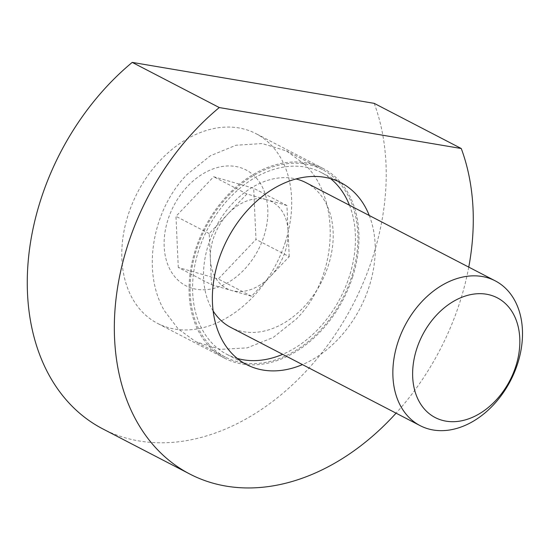 <?xml version="1.0" encoding="UTF-8"?>
<svg xmlns="http://www.w3.org/2000/svg" width="550" height="550" viewBox="0 0 550 550"><rect width="100%" height="100%" fill="white"/><g stroke="black" fill="none" stroke-linecap="round" stroke-linejoin="round"><path stroke-width="0.41" stroke-dasharray="2.75 2.06" d="M285.416 241.821A106.872 78.031 -62.6 0 1 157.527 323.373A106.872 78.031 -62.6 0 1 128.067 215.181A106.872 78.031 -62.6 0 1 255.949 133.636A106.872 78.031 -62.6 0 1 285.416 241.821M352.688 276.719A106.872 78.031 -62.6 0 1 224.799 358.27A106.872 78.031 -62.6 0 1 195.339 250.078A106.872 78.031 -62.6 0 1 323.228 168.534A106.872 78.031 -62.6 0 1 352.688 276.719M349.477 205.239A102.438 74.793 -62.6 0 1 349.422 276.169A102.438 74.793 -62.6 0 1 282.659 354.331M237.263 358.449A102.438 74.793 -62.6 0 1 226.847 354.331A102.438 74.793 -62.6 0 1 198.605 250.635A102.438 74.793 -62.6 0 1 321.179 172.473A102.438 74.793 -62.6 0 1 330.55 178.619M369.263 215.504A102.438 74.793 -62.6 0 1 369.208 286.433A102.438 74.793 -62.6 0 1 302.445 364.595M374.206 103.359A225.748 164.835 -62.6 0 1 372.928 256.644A225.748 164.835 -62.6 0 1 102.788 428.89M468.758 267.121A225.748 164.835 -62.6 0 1 459.986 301.806A225.748 164.835 -62.6 0 1 396.069 413.167M213.132 310.942A81.558 59.551 -62.6 0 1 233.117 202.826A81.558 59.551 -62.6 0 1 296.031 178.956M305.931 182.648A81.558 59.551 -62.6 0 1 303.627 307.264A81.558 59.551 -62.6 0 1 230.814 327.442M228.381 195.807A105.566 77.083 -62.6 0 1 322.623 169.696A105.566 77.083 -62.6 0 1 319.646 330.99A105.566 77.083 -62.6 0 1 225.404 357.108A105.566 77.083 -62.6 0 1 228.381 195.807M304.246 163.983C341.378 198.44 338.587 276.781 296.423 318.945L273.185 337.487L247.101 347.903L220.433 349.339L195.848 341.777L178.138 328.866L164.443 310.805C141.591 272.216 151.979 210.086 187.151 174.426L210.251 155.822L236.032 145.228L262.199 143.564L286.488 150.947L304.246 163.983M211.516 284.707L251.522 296.237L270.373 276.444A48.936 35.729 -62.6 0 1 231.516 290.476A48.936 35.729 -62.6 0 1 210.368 259.139A48.936 35.729 -62.6 0 1 228.064 213.778L209.213 233.578L211.516 284.707L178.276 267.465L218.281 278.994L255.984 239.401L253.681 188.272L213.675 176.736L175.972 216.336L178.276 267.465M259.518 182.146A65.244 47.637 -62.6 0 1 244.179 269.644A65.244 47.637 -62.6 0 1 172.439 273.591A65.244 47.637 -62.6 0 1 187.777 186.093A65.244 47.637 -62.6 0 1 259.518 182.146M209.213 233.578L175.972 216.336M251.522 296.237L218.281 278.994M289.224 256.644L288.076 231.083A48.936 35.729 -62.6 0 1 270.373 276.444L289.224 256.644L255.984 239.401M286.921 205.514L266.922 199.746A48.936 35.729 -62.6 0 1 288.076 231.083L286.921 205.514L253.681 188.272M246.916 193.985L228.064 213.778A48.936 35.729 -62.6 0 1 266.922 199.746L246.916 193.985L213.675 176.736M224.799 358.27L157.527 323.373M246.634 364.595L226.847 354.331M340.966 182.738L321.179 172.473M323.228 168.534L255.949 133.636M322.623 169.696L286.488 150.947M225.404 357.108L195.848 341.777"/><path stroke-width="0.82" d="M282.659 354.331A102.438 74.793 -62.6 0 1 237.263 358.449M302.445 364.595A102.438 74.793 -62.6 0 1 246.634 364.595A102.438 74.793 -62.6 0 1 218.391 260.899A102.438 74.793 -62.6 0 1 340.966 182.738A102.438 74.793 -62.6 0 1 369.263 215.504M396.069 413.167A225.748 164.835 -62.6 0 1 189.846 474.052L102.788 428.89A225.748 164.835 -62.6 0 1 40.549 200.365A225.748 164.835 -62.6 0 1 132.227 62.391L219.285 107.552L461.264 148.521A225.748 164.835 -62.6 0 1 468.758 267.121M189.846 474.052A225.748 164.835 -62.6 0 1 127.614 245.527A225.748 164.835 -62.6 0 1 219.285 107.552M132.227 62.391L374.206 103.359L461.264 148.521M330.55 178.619A102.438 74.793 -62.6 0 1 349.477 205.239M422.421 301.029A81.558 59.551 -62.6 0 1 495.227 280.851A81.558 59.551 -62.6 0 1 492.924 405.467A81.558 59.551 -62.6 0 1 420.118 425.638A81.558 59.551 -62.6 0 1 422.421 301.029M296.031 178.956A81.558 59.551 -62.6 0 1 305.931 182.648L495.227 280.851M437.085 314.511A67.437 49.239 -62.6 0 1 511.239 310.434A67.437 49.239 -62.6 0 1 495.385 400.868A67.437 49.239 -62.6 0 1 421.238 404.944A67.437 49.239 -62.6 0 1 437.085 314.511M420.118 425.638L230.814 327.442A81.558 59.551 -62.6 0 1 213.132 310.942"/></g></svg>
